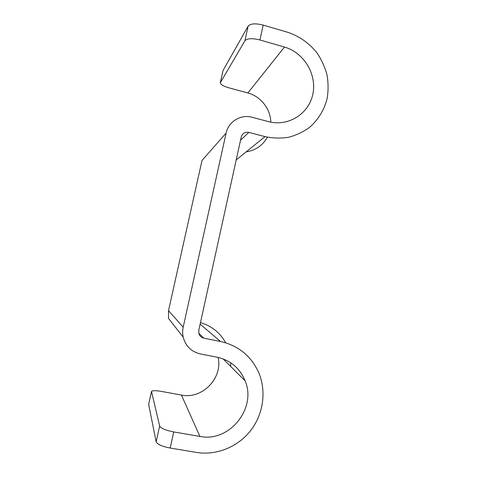 <?xml version="1.0" encoding="UTF-8"?>
<svg xmlns="http://www.w3.org/2000/svg" width="477" height="477" viewBox="0 0 477 477"><rect width="100%" height="100%" fill="white"/><g stroke="black" fill="none" stroke-linecap="round" stroke-linejoin="round"><path stroke-width="0.72" d="M218.114 357.41C223.003 377.999 202.302 399.577 181.427 395.057L161.16 391.367C155.735 390.454 152.521 390.472 151.519 391.42L159.646 426.027C160.952 428.352 165.65 430.326 173.735 431.941L199.893 436.425C229.473 442.62 256.9 408.229 245.124 380.873C239.865 368.149 230.522 360.254 217.101 357.195L200.358 353.934C191.384 351.782 185.666 346.201 183.204 337.191C182.458 333.87 182.452 330.525 183.186 327.162L226.092 133.149C228.405 121.54 240.903 114.027 252.16 117.288L268.283 121.581C288.084 126.965 308.774 114.039 312.823 94.285C317.157 74.615 304.058 52.601 284.471 47.05L259.905 39.955C252.202 38.065 247.199 38.327 244.91 40.754L220.291 82.777C220.666 84.554 223.415 86.2 228.543 87.714L247.849 92.979C260.686 96.318 270.542 108.911 270.823 122.166M198.79 333.238L203.81 338.163L220.511 341.496C238.309 345.575 251.015 355.878 258.623 372.4C266.56 390.86 263.542 413.708 250.872 430.266C238.178 446.794 216.618 455.75 196.417 452.417L170.2 448.046C162.097 446.442 157.41 444.373 156.146 441.845L159.646 426.027M200.477 322.601C211.645 325.952 220.058 332.684 225.71 342.808M230.779 362.812L230.653 366.419M156.146 441.845L148.663 404.353L151.459 391.665M183.204 337.191L168.524 318.403L168.512 310.664L183.186 327.162M203.81 338.163C201.324 337.567 199.678 336.041 198.879 333.59L198.784 330.305L241.213 137.072C242.435 133.339 244.981 131.783 248.857 132.391L265.015 136.619C272.91 138.258 280.744 138.479 288.531 137.287C296.11 135.301 303.044 132.046 309.346 127.52C318.171 119.954 324.354 109.782 327.174 98.268C328.438 90.427 328.361 82.533 326.954 74.579C324.789 66.768 321.426 59.488 316.853 52.732C309.245 43.163 299.115 36.037 287.679 32.281L263.179 25.084L259.905 39.955M226.092 133.149L201.998 160.469L168.512 310.664M267.376 137.179C262.678 145.473 255.6 150.374 246.138 151.877M220.368 82.42L223.063 70.477L248.147 26.128C250.473 23.534 255.481 23.182 263.179 25.084M181.427 395.057L199.893 436.425M170.2 448.046L173.735 431.941M148.663 404.353L151.471 391.748M200.143 324.127L220.511 341.496M240.515 140.238L248.857 132.391M247.849 92.979L284.471 47.05M236.198 159.908L265.015 136.619M248.147 26.128L244.91 40.754M223.063 70.477L220.428 82.312M223.111 358.895L245.124 380.873"/></g></svg>
